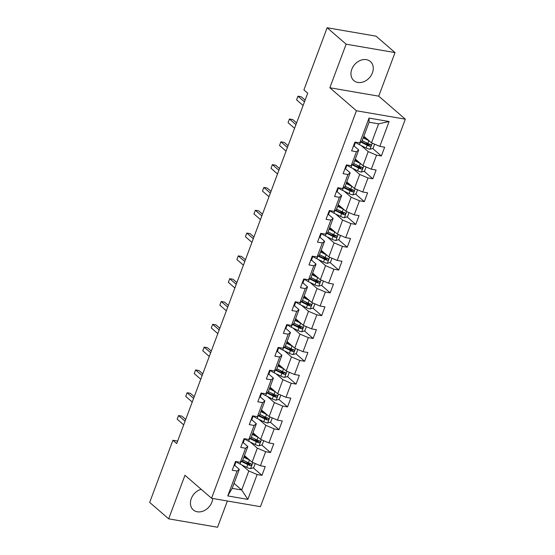 <?xml version="1.0" encoding="UTF-8"?>
<svg xmlns="http://www.w3.org/2000/svg" width="555" height="555" viewBox="0 0 555 555"><rect width="100%" height="100%" fill="white"/><g stroke="black" fill="none" stroke-linecap="round" stroke-linejoin="round"><path stroke-width="0.83" d="M351.801 69.278A12.633 9.907 130.9 0 0 353.84 80.6A12.633 9.907 130.9 0 0 372.419 72.823A12.633 9.907 130.9 0 0 370.372 61.501A12.633 9.907 130.9 0 0 351.801 69.278M201.153 489.281A12.633 9.907 130.9 0 0 191.281 498.612A12.633 9.907 130.9 0 0 193.32 509.934A12.633 9.907 130.9 0 0 211.899 502.15A12.633 9.907 130.9 0 0 212.718 498.473M395.028 52.586L346.133 44.185L329.843 87.759L378.739 96.168L395.028 52.586L376.04 36.158L327.145 27.75L303.911 89.896L307.713 93.184L176.712 443.549L172.917 440.261L149.677 502.414L168.665 518.842L217.56 527.25L227.377 500.998M378.739 96.168L405.323 119.172L260.434 506.68L211.545 498.272L356.428 110.764L405.323 119.172M363.844 136.225L371.496 142.843L378.6 123.834L369.089 122.197L361.978 141.206L359.73 142.926L354.909 142.101L351.627 150.87L356.449 151.702L351.204 165.737L346.375 164.911L343.101 173.687L347.923 174.513L342.671 188.554L337.849 187.722L334.568 196.498L339.396 197.323L334.145 211.365L329.323 210.532L326.042 219.308L330.863 220.134L325.618 234.175L320.79 233.343L317.509 242.119L322.337 242.951L317.085 256.986L312.264 256.16L308.982 264.929L313.804 265.762L308.559 279.796L303.731 278.971L300.456 287.747L305.278 288.572L300.026 302.614L295.204 301.781L291.923 310.557L296.745 311.383L291.5 325.424L286.678 324.592L283.397 333.368L288.218 334.193L282.974 348.235L278.145 347.402L274.864 356.178L279.692 357.011L274.441 371.045L269.619 370.22L266.338 378.989L271.159 379.821L265.914 393.856L261.086 393.03L257.811 401.799L262.633 402.632L257.381 416.666L252.56 415.841L249.278 424.617L254.1 425.442L248.855 439.484L244.033 438.651L240.752 447.427L245.574 448.253L240.329 462.294L235.5 461.462L232.219 470.238L237.047 471.07L227.751 495.927L247.835 499.382L241.702 489.989L248.806 470.98L241.8 464.917M359.73 142.926L369.026 118.069L389.111 121.524L379.814 146.381L384.643 147.214L381.361 155.983L372.62 148.421M247.835 499.382L257.131 474.518L261.953 475.351L265.234 466.575L260.413 465.749L265.658 451.708L270.486 452.54L273.768 443.764L268.939 442.932L274.191 428.897L279.012 429.723L282.294 420.954L277.472 420.121L282.717 406.087L287.539 406.912L290.82 398.143L285.998 397.311L291.25 383.276L296.072 384.102L299.353 375.326L294.525 374.5L299.776 360.459L304.598 361.291L307.879 352.515L303.058 351.69L308.302 337.648L313.131 338.481L316.412 329.705L311.584 328.872L316.836 314.838L321.657 315.67L324.939 306.894L320.117 306.062L325.362 292.027L330.183 292.853L333.465 284.084L328.643 283.251L333.895 269.217L338.716 270.042L341.998 261.266L337.169 260.441L342.421 246.399L347.243 247.232L350.524 238.456L345.703 237.63L350.947 223.589L355.776 224.421L359.057 215.645L354.229 214.82L359.48 200.778L364.302 201.611L367.583 192.835L362.762 192.002L368.007 177.968L372.828 178.793L376.11 170.024L371.288 169.192L376.54 155.157L381.361 155.983M351.204 165.737L353.452 164.016L358.696 149.982L354.125 146.02M361.208 145.549L368.215 151.619L362.963 165.654L355.311 159.035M358.696 149.982L356.449 151.702M376.54 155.157L368.215 151.619M371.288 169.192L362.963 165.654M342.671 188.554L344.919 186.834L350.17 172.792L345.599 168.831M352.675 168.366L359.682 174.43L354.437 188.464L346.785 181.846M350.17 172.792L347.923 174.513M368.007 177.968L359.682 174.43M362.762 192.002L354.437 188.464M334.145 211.365L336.392 209.644L341.644 195.603L337.065 191.648M344.149 191.177L351.155 197.24L345.904 211.282L338.259 204.656M341.644 195.603L339.396 197.323M359.48 200.778L351.155 197.24M354.229 214.82L345.904 211.282M325.618 234.175L327.866 232.455L333.111 218.413L328.539 214.459M335.615 213.987L342.629 220.051L337.378 234.092L329.725 227.467M333.111 218.413L330.863 220.134M350.947 223.589L342.629 220.051M345.703 237.63L337.378 234.092M317.085 256.986L319.333 255.265L324.585 241.231L320.006 237.269M327.089 236.798L334.096 242.861L328.851 256.903L321.199 250.277M324.585 241.231L322.337 242.951M342.421 246.399L334.096 242.861M337.169 260.441L328.851 256.903M308.559 279.796L310.807 278.076L316.052 264.041L311.48 260.08M318.563 259.608L325.57 265.678L320.318 279.713L312.666 273.095M316.052 264.041L313.804 265.762M333.895 269.217L325.57 265.678M328.643 283.251L320.318 279.713M300.026 302.614L302.274 300.893L307.525 286.852L302.947 282.89M310.03 282.426L317.037 288.489L311.792 302.524L304.14 295.905M307.525 286.852L305.278 288.572M325.362 292.027L317.037 288.489M320.117 306.062L311.792 302.524M291.5 325.424L293.748 323.704L298.999 309.662L294.421 305.701M301.504 305.236L308.511 311.3L303.259 325.334L295.614 318.716M298.999 309.662L296.745 311.383M316.836 314.838L308.511 311.3M311.584 328.872L303.259 325.334M282.974 348.235L285.221 346.514L290.466 332.473L285.894 328.518M292.971 328.047L299.984 334.11L294.733 348.151L287.081 341.526M290.466 332.473L288.218 334.193M308.302 337.648L299.984 334.11M303.058 351.69L294.733 348.151M274.441 371.045L276.688 369.325L281.94 355.29L277.361 351.329M284.444 350.857L291.451 356.921L286.207 370.962L278.554 364.337M281.94 355.29L279.692 357.011M299.776 360.459L291.451 356.921M294.525 374.5L286.207 370.962M265.914 393.856L268.162 392.135L273.407 378.101L268.835 374.139M275.918 373.668L282.925 379.738L277.673 393.772L270.021 387.154M273.407 378.101L271.159 379.821M291.25 383.276L282.925 379.738M285.998 397.311L277.673 393.772M257.381 416.666L259.629 414.946L264.881 400.911L260.302 396.95M267.385 396.478L274.392 402.548L269.147 416.583L261.495 409.965M264.881 400.911L262.633 402.632M282.717 406.087L274.392 402.548M277.472 420.121L269.147 416.583M248.855 439.484L251.103 437.763L256.354 423.722L251.776 419.76M258.859 419.296L265.866 425.359L260.614 439.394L252.969 432.775M256.354 423.722L254.1 425.442M274.191 428.897L265.866 425.359M268.939 442.932L260.614 439.394M240.329 462.294L242.577 460.574L247.821 446.532L243.25 442.578M250.326 442.106L257.34 448.169L252.088 462.211L244.436 455.586M247.821 446.532L245.574 448.253M265.658 451.708L257.34 448.169M260.413 465.749L252.088 462.211M227.751 495.927L232.184 488.358L239.295 469.343L234.716 465.388M234.05 483.37L241.702 489.989L232.184 488.358M239.295 469.343L237.047 471.07M257.131 474.518L248.806 470.98M346.133 44.185L327.145 27.75M329.843 87.759L356.428 110.764M211.545 498.272L184.961 475.267L168.665 518.842M177.642 441.072L172.917 440.261M389.111 121.524L378.6 123.834M369.089 122.197L369.026 118.069M379.814 146.381L371.496 142.843M261.953 475.351L253.212 467.782M249.695 464.736L246.233 461.739M270.486 452.54L261.745 444.971M258.221 441.926L254.759 438.929M279.012 429.723L270.271 422.161M266.754 419.115L263.285 416.118M287.539 406.912L278.804 399.35M275.28 396.298L271.818 393.308M296.072 384.102L287.33 376.54M283.806 373.487L280.344 370.49M304.598 361.291L295.857 353.722M292.339 350.677L288.877 347.68M313.131 338.481L304.39 330.912M300.865 327.866L297.404 324.869M321.657 315.67L312.916 308.101M309.399 305.056L305.93 302.059M330.183 292.853L321.449 285.291M317.925 282.245L314.463 279.248M338.716 270.042L329.975 262.48M326.451 259.428L322.989 256.431M347.243 247.232L338.501 239.67M334.984 236.617L331.522 233.62M355.776 224.421L347.035 216.852M343.51 213.807L340.048 210.81M364.302 201.611L355.561 194.042M352.043 190.996L348.582 187.999M372.828 178.793L364.094 171.231M360.57 168.186L357.108 165.189M369.096 145.368L365.634 142.378M233.926 465.68A4.294 1.138 20.5 0 0 234.737 465.347A4.294 1.138 20.5 0 0 234.751 465.305L235.757 462.606M185.717 419.469L181.86 416.132L178.557 415.563L185.072 421.203M177.191 419.219L178.557 415.563L177.191 419.219L183.705 424.859M234.966 462.905A4.294 1.138 20.5 0 0 235.778 462.565A4.294 1.138 20.5 0 0 235.792 462.523L235.993 461.552M249.757 460.192A4.294 1.138 -159.5 0 1 249.466 460.053L243.818 457.251M247.967 458.645L244.027 456.689M255.224 463.543L253.69 467.636L250.506 468.642A4.294 1.138 -159.5 0 1 246.732 467.365L240.086 464.07A12.39 3.288 -159.5 0 1 235.979 461.614M250.68 463.481L249.368 464.667A2.185 0.583 -159.5 0 1 248.668 464.362L242.022 461.066A10.281 2.726 -159.5 0 1 241.966 461.038M241.439 461.441L247.773 464.584A4.294 1.138 20.5 0 0 250.458 465.61C251.817 465.312 252.039 464.722 251.117 463.855A4.294 1.138 -159.5 0 1 248.425 462.828L242.778 460.026M251.471 464.042L251.117 463.855M242.452 442.869A4.294 1.138 20.5 0 0 243.263 442.536A4.294 1.138 20.5 0 0 243.277 442.488L244.283 439.796M194.243 396.659L190.386 393.322L187.084 392.753L193.598 398.386M185.717 396.409L187.084 392.753L185.717 396.409L192.231 402.042M243.492 440.094A4.294 1.138 20.5 0 0 244.304 439.754A4.294 1.138 20.5 0 0 244.318 439.713L244.526 438.734M250.985 420.059A4.294 1.138 20.5 0 0 251.797 419.726A4.294 1.138 20.5 0 0 251.81 419.677L252.816 416.985M202.776 373.848L198.919 370.504L195.61 369.942L202.124 375.575M194.243 373.598L195.61 369.942L194.243 373.598L200.757 379.231M252.019 417.284A4.294 1.138 20.5 0 0 252.837 416.944A4.294 1.138 20.5 0 0 252.844 416.902L253.052 415.924M258.283 437.382A4.294 1.138 -159.5 0 1 257.999 437.243L252.345 434.44M256.5 435.828L252.553 433.878M263.75 440.732L262.224 444.819L259.032 445.831A4.294 1.138 -159.5 0 1 255.265 444.548L248.619 441.253A12.39 3.288 -159.5 0 1 244.512 438.804M259.213 440.67L257.895 441.856A2.185 0.583 -159.5 0 1 257.194 441.551L250.548 438.256A10.281 2.726 -159.5 0 1 250.492 438.228M249.965 438.63L256.299 441.773A4.294 1.138 20.5 0 0 258.984 442.8C260.35 442.495 260.566 441.912 259.643 441.045A4.294 1.138 -159.5 0 1 256.958 440.018L251.304 437.215M260.004 441.232L259.643 441.045M266.816 414.564A4.294 1.138 -159.5 0 1 266.525 414.425L260.871 411.623M265.026 413.017L261.086 411.068M272.283 417.915L270.75 422.008L267.559 423.014A4.294 1.138 -159.5 0 1 263.791 421.738L257.145 418.442A12.39 3.288 -159.5 0 1 253.038 415.993M267.739 417.86L266.421 419.039A2.185 0.583 -159.5 0 1 265.727 418.741L259.081 415.445A10.281 2.726 -159.5 0 1 259.019 415.417M258.491 415.82L264.832 418.963A4.294 1.138 20.5 0 0 267.517 419.989C268.877 419.684 269.099 419.101 268.169 418.234A4.294 1.138 -159.5 0 1 265.484 417.207L259.837 414.405M268.53 418.421L268.169 418.234M259.511 397.248A4.294 1.138 20.5 0 0 260.323 396.908A4.294 1.138 20.5 0 0 260.337 396.867L261.343 394.175M211.302 351.037L207.445 347.694L204.143 347.125L210.657 352.765M202.776 350.781L204.143 347.125L202.776 350.781L209.291 356.421M260.552 394.466A4.294 1.138 20.5 0 0 261.363 394.133A4.294 1.138 20.5 0 0 261.377 394.092L261.578 393.113M268.037 374.438A4.294 1.138 20.5 0 0 268.856 374.098A4.294 1.138 20.5 0 0 268.863 374.056L269.876 371.364M219.835 328.22L215.971 324.883L212.669 324.314L219.183 329.954M211.302 327.97L212.669 324.314L211.302 327.97L217.817 333.611M269.078 371.656A4.294 1.138 20.5 0 0 269.89 371.323A4.294 1.138 20.5 0 0 269.903 371.274L270.112 370.303M276.57 351.627A4.294 1.138 20.5 0 0 277.382 351.287A4.294 1.138 20.5 0 0 277.396 351.246L278.402 348.554M228.362 305.41L224.504 302.073L221.202 301.504L227.716 307.144M219.835 305.16L221.202 301.504L219.835 305.16L226.35 310.8M277.611 348.845A4.294 1.138 20.5 0 0 278.423 348.512A4.294 1.138 20.5 0 0 278.437 348.464L278.638 347.492M275.342 391.754A4.294 1.138 -159.5 0 1 275.051 391.615L269.404 388.812M273.553 390.207L269.612 388.25M280.809 395.104L279.283 399.198L276.092 400.204A4.294 1.138 -159.5 0 1 272.318 398.927L265.672 395.632A12.39 3.288 -159.5 0 1 261.565 393.183M276.265 395.049L274.954 396.228A2.185 0.583 -159.5 0 1 274.253 395.93L267.607 392.635A10.281 2.726 -159.5 0 1 267.552 392.607M267.024 393.009L273.358 396.152A4.294 1.138 20.5 0 0 276.043 397.179C277.403 396.874 277.625 396.291 276.702 395.424A4.294 1.138 -159.5 0 1 274.017 394.397L268.363 391.594M277.063 395.611L276.702 395.424M283.876 368.943A4.294 1.138 -159.5 0 1 283.584 368.804L277.93 366.002M282.086 367.396L278.138 365.44M289.342 372.294L287.809 376.387L284.618 377.393A4.294 1.138 -159.5 0 1 280.851 376.117L274.205 372.821A12.39 3.288 -159.5 0 1 270.098 370.365M284.798 372.232L283.48 373.418A2.185 0.583 -159.5 0 1 282.786 373.113L276.14 369.817A10.281 2.726 -159.5 0 1 276.078 369.79M275.551 370.199L281.891 373.335A4.294 1.138 20.5 0 0 284.576 374.361C285.936 374.063 286.151 373.48 285.228 372.606A4.294 1.138 -159.5 0 1 282.544 371.579L276.896 368.784M285.589 372.793L285.228 372.606M292.402 346.133A4.294 1.138 -159.5 0 1 292.11 345.994L286.463 343.191M290.612 344.586L286.671 342.629M297.868 349.483L296.335 353.577L293.151 354.583A4.294 1.138 -159.5 0 1 289.377 353.306L282.731 350.011A12.39 3.288 -159.5 0 1 278.624 347.555M293.324 349.421L292.013 350.607A2.185 0.583 -159.5 0 1 291.313 350.302L284.666 347.007A10.281 2.726 -159.5 0 1 284.611 346.979M284.084 347.381L290.418 350.524A4.294 1.138 20.5 0 0 293.102 351.551C294.462 351.253 294.684 350.663 293.762 349.796A4.294 1.138 -159.5 0 1 291.077 348.769L285.423 345.966M294.115 349.983L293.762 349.796M300.928 323.322A4.294 1.138 -159.5 0 1 300.644 323.183L294.989 320.381M299.145 321.775L295.198 319.819M306.395 326.673L304.868 330.759L301.677 331.772A4.294 1.138 -159.5 0 1 297.91 330.489L291.264 327.2A12.39 3.288 -159.5 0 1 287.157 324.744M301.858 326.611L300.539 327.797A2.185 0.583 -159.5 0 1 299.839 327.492L293.193 324.196A10.281 2.726 -159.5 0 1 293.137 324.169M292.61 324.571L298.944 327.714A4.294 1.138 20.5 0 0 301.629 328.74C302.995 328.442 303.21 327.852 302.288 326.985A4.294 1.138 -159.5 0 1 299.603 325.958L293.949 323.156M302.648 327.173L302.288 326.985M309.461 300.512A4.294 1.138 -159.5 0 1 309.17 300.366L303.516 297.57M307.671 298.958L303.731 297.008M314.928 303.856L313.395 307.949L310.203 308.962A4.294 1.138 -159.5 0 1 306.436 307.678L299.79 304.383A12.39 3.288 -159.5 0 1 295.683 301.934M310.384 303.8L309.066 304.979A2.185 0.583 -159.5 0 1 308.372 304.681L301.726 301.386A10.281 2.726 -159.5 0 1 301.663 301.358M301.136 301.76L307.477 304.903A4.294 1.138 20.5 0 0 310.162 305.93C311.522 305.625 311.743 305.042 310.814 304.175A4.294 1.138 -159.5 0 1 308.129 303.148L302.482 300.345M311.175 304.362L310.814 304.175M317.987 277.694A4.294 1.138 -159.5 0 1 317.696 277.555L312.049 274.753M316.197 276.147L312.257 274.191M323.454 281.045L321.928 285.138L318.736 286.144A4.294 1.138 -159.5 0 1 314.962 284.868L308.316 281.572A12.39 3.288 -159.5 0 1 304.209 279.123M318.91 280.99L317.599 282.169A2.185 0.583 -159.5 0 1 316.898 281.871L310.252 278.575A10.281 2.726 -159.5 0 1 310.196 278.548M309.669 278.95L316.003 282.093A4.294 1.138 20.5 0 0 318.688 283.119C320.048 282.814 320.27 282.231 319.347 281.364A4.294 1.138 -159.5 0 1 316.662 280.337L311.008 277.535M319.708 281.551L319.347 281.364M326.52 254.884A4.294 1.138 -159.5 0 1 326.229 254.745L320.575 251.942M324.731 253.337L320.79 251.38M331.987 258.235L330.454 262.328L327.263 263.334A4.294 1.138 -159.5 0 1 323.496 262.057L316.85 258.762A12.39 3.288 -159.5 0 1 312.743 256.306M327.443 258.172L326.125 259.358A2.185 0.583 -159.5 0 1 325.431 259.053L318.785 255.765A10.281 2.726 -159.5 0 1 318.723 255.73M318.195 256.139L324.536 259.275A4.294 1.138 20.5 0 0 327.221 260.302C328.581 260.004 328.796 259.421 327.873 258.554A4.294 1.138 -159.5 0 1 325.188 257.527L319.541 254.724M328.234 258.734L327.873 258.554M335.047 232.073A4.294 1.138 -159.5 0 1 334.755 231.934L329.108 229.132M333.257 230.526L329.316 228.57M340.513 235.424L338.98 239.517L335.796 240.523A4.294 1.138 -159.5 0 1 332.022 239.247L325.376 235.951A12.39 3.288 -159.5 0 1 321.269 233.495M335.969 235.362L334.658 236.548A2.185 0.583 -159.5 0 1 333.957 236.243L327.311 232.947A10.281 2.726 -159.5 0 1 327.256 232.92M326.728 233.322L333.062 236.465A4.294 1.138 20.5 0 0 335.747 237.491C337.107 237.193 337.329 236.61 336.406 235.736A4.294 1.138 -159.5 0 1 333.721 234.709L328.067 231.907M336.76 235.924L336.406 235.736M343.573 209.263A4.294 1.138 -159.5 0 1 343.288 209.124L337.634 206.321M341.79 207.716L337.842 205.759M349.039 212.614L347.513 216.707L344.322 217.713A4.294 1.138 -159.5 0 1 340.555 216.436L333.909 213.141A12.39 3.288 -159.5 0 1 329.802 210.685M344.502 212.551L343.184 213.737A2.185 0.583 -159.5 0 1 342.484 213.432L335.837 210.137A10.281 2.726 -159.5 0 1 335.782 210.109M335.255 210.511L341.589 213.654A4.294 1.138 20.5 0 0 344.273 214.681C345.64 214.383 345.855 213.793 344.933 212.926A4.294 1.138 -159.5 0 1 342.248 211.899L336.594 209.096M345.293 213.113L344.933 212.926M352.106 186.452A4.294 1.138 -159.5 0 1 351.815 186.307L346.16 183.511M350.316 184.898L346.375 182.949M357.573 189.803L356.039 193.889L352.848 194.902A4.294 1.138 -159.5 0 1 349.081 193.619L342.435 190.323A12.39 3.288 -159.5 0 1 338.328 187.874M353.029 189.741L351.71 190.927A2.185 0.583 -159.5 0 1 351.017 190.622L344.371 187.326A10.281 2.726 -159.5 0 1 344.308 187.299M343.781 187.701L350.122 190.844A4.294 1.138 20.5 0 0 352.807 191.87C354.166 191.565 354.388 190.982 353.459 190.115A4.294 1.138 -159.5 0 1 350.774 189.088L345.127 186.286M353.819 190.303L353.459 190.115M360.632 163.635A4.294 1.138 -159.5 0 1 360.341 163.496L354.694 160.693M358.842 162.088L354.902 160.138M366.099 166.986L364.573 171.079L361.381 172.085A4.294 1.138 -159.5 0 1 357.607 170.808L350.961 167.513A12.39 3.288 -159.5 0 1 346.854 165.064M361.555 166.93L360.244 168.109A2.185 0.583 -159.5 0 1 359.543 167.811L352.897 164.516A10.281 2.726 -159.5 0 1 352.841 164.488M352.314 164.891L358.648 168.033A4.294 1.138 20.5 0 0 361.333 169.06C362.692 168.755 362.914 168.172 361.992 167.305A4.294 1.138 -159.5 0 1 359.307 166.278L353.653 163.475M362.353 167.492L361.992 167.305M369.165 140.824A4.294 1.138 -159.5 0 1 368.874 140.686L363.22 137.883M367.375 139.277L363.435 137.321M374.632 144.175L373.099 148.268L369.908 149.274A4.294 1.138 -159.5 0 1 366.14 147.998L359.494 144.702A12.39 3.288 -159.5 0 1 355.387 142.253M370.088 144.12L368.77 145.299A2.185 0.583 -159.5 0 1 368.076 145.001L361.43 141.705A10.281 2.726 -159.5 0 1 361.367 141.671M360.84 142.08L367.181 145.223A4.294 1.138 20.5 0 0 369.866 146.249C371.226 145.944 371.441 145.361 370.518 144.494A4.294 1.138 -159.5 0 1 367.833 143.468L362.186 140.665M370.879 144.682L370.518 144.494M285.097 328.81A4.294 1.138 20.5 0 0 285.908 328.477A4.294 1.138 20.5 0 0 285.922 328.435L286.928 325.736M236.888 282.599L233.031 279.262L229.728 278.693L236.243 284.333M228.362 282.349L229.728 278.693L228.362 282.349L234.876 287.99M286.137 326.035A4.294 1.138 20.5 0 0 286.949 325.695A4.294 1.138 20.5 0 0 286.963 325.653L287.171 324.675M293.63 305.999A4.294 1.138 20.5 0 0 294.441 305.666A4.294 1.138 20.5 0 0 294.455 305.618L295.461 302.926M245.421 259.789L241.564 256.452L238.255 255.883L244.769 261.516M236.888 259.539L238.255 255.883L236.888 259.539L243.402 265.172M294.663 303.224A4.294 1.138 20.5 0 0 295.482 302.884A4.294 1.138 20.5 0 0 295.489 302.843L295.697 301.865M302.156 283.189A4.294 1.138 20.5 0 0 302.968 282.849A4.294 1.138 20.5 0 0 302.981 282.807L303.987 280.115M253.947 236.978L250.09 233.634L246.788 233.072L253.302 238.705M245.421 236.721L246.788 233.072L245.421 236.721L251.935 242.362M303.197 280.414A4.294 1.138 20.5 0 0 304.008 280.074A4.294 1.138 20.5 0 0 304.022 280.032L304.223 279.054M310.689 260.378A4.294 1.138 20.5 0 0 311.501 260.038A4.294 1.138 20.5 0 0 311.508 259.997L312.521 257.305M262.48 214.161L258.616 210.824L255.314 210.255L261.828 215.895M253.947 213.911L255.314 210.255L253.947 213.911L260.462 219.551M311.723 257.596A4.294 1.138 20.5 0 0 312.534 257.263A4.294 1.138 20.5 0 0 312.548 257.215L312.756 256.243M319.215 237.568A4.294 1.138 20.5 0 0 320.027 237.228A4.294 1.138 20.5 0 0 320.041 237.186L321.047 234.494M271.006 191.35L267.149 188.013L263.847 187.444L270.361 193.084M262.48 191.1L263.847 187.444L262.48 191.1L268.995 196.741M320.256 234.786A4.294 1.138 20.5 0 0 321.067 234.453A4.294 1.138 20.5 0 0 321.081 234.404L321.283 233.433M327.741 214.75A4.294 1.138 20.5 0 0 328.553 214.417A4.294 1.138 20.5 0 0 328.567 214.376L329.573 211.677M279.533 168.54L275.675 165.203L272.373 164.634L278.887 170.274M271.006 168.29L272.373 164.634L271.006 168.29L277.521 173.93M328.782 211.975A4.294 1.138 20.5 0 0 329.594 211.635A4.294 1.138 20.5 0 0 329.608 211.594L329.816 210.616M336.274 191.94A4.294 1.138 20.5 0 0 337.086 191.607A4.294 1.138 20.5 0 0 337.1 191.558L338.106 188.867M288.066 145.729L284.209 142.392L280.899 141.823L287.414 147.457M279.533 145.479L280.899 141.823L279.533 145.479L286.047 151.113M337.308 189.165A4.294 1.138 20.5 0 0 338.127 188.825A4.294 1.138 20.5 0 0 338.134 188.783L338.342 187.805M344.801 169.129A4.294 1.138 20.5 0 0 345.612 168.796A4.294 1.138 20.5 0 0 345.626 168.748L346.632 166.056M296.592 122.919L292.735 119.575L289.433 119.013L295.947 124.646M288.066 122.669L289.433 119.013L288.066 122.669L294.58 128.302M345.841 166.354A4.294 1.138 20.5 0 0 346.653 166.014A4.294 1.138 20.5 0 0 346.667 165.973L346.868 164.995M353.334 146.319A4.294 1.138 20.5 0 0 354.146 145.979A4.294 1.138 20.5 0 0 354.152 145.937L355.165 143.245M305.125 100.108L301.261 96.764L297.959 96.195L304.473 101.836M296.592 99.851L297.959 96.195L296.592 99.851L303.106 105.492M354.368 143.537A4.294 1.138 20.5 0 0 355.179 143.204A4.294 1.138 20.5 0 0 355.193 143.162L355.401 142.184M250.582 468.614L252.858 462.537M240.086 464.07L240.925 461.836M248.425 462.828L249.466 460.053M246.732 467.365L247.773 464.584M249.368 464.667L250.458 465.61M259.116 445.804L261.384 439.726M248.619 441.253L249.452 439.026M256.958 440.018L257.999 437.243M255.265 444.548L256.299 441.773M257.895 441.856L258.984 442.8M267.642 422.993L269.917 416.909M257.145 418.442L257.978 416.215M265.484 417.207L266.525 414.425M263.791 421.738L264.832 418.963M266.421 419.039L267.517 419.989M276.168 400.183L278.444 394.099M265.672 395.632L266.511 393.398M274.017 394.397L275.051 391.615M272.318 398.927L273.358 396.152M274.954 396.228L276.043 397.179M284.701 377.372L286.977 371.288M274.205 372.821L275.037 370.587M282.544 371.579L283.584 368.804M280.851 376.117L281.891 373.335M283.48 373.418L284.576 374.361M293.227 354.555L295.503 348.478M282.731 350.011L283.57 347.777M291.077 348.769L292.11 345.994M289.377 353.306L290.418 350.524M292.013 350.607L293.102 351.551M301.76 331.744L304.029 325.667M291.264 327.2L292.096 324.966M299.603 325.958L300.644 323.183M297.91 330.489L298.944 327.714M300.539 327.797L301.629 328.74M310.287 308.934L312.562 302.85M299.79 304.383L300.623 302.156M308.129 303.148L309.17 300.366M306.436 307.678L307.477 304.903M309.066 304.979L310.162 305.93M318.813 286.123L321.088 280.039M308.316 281.572L309.156 279.345M316.662 280.337L317.696 277.555M314.962 284.868L316.003 282.093M317.599 282.169L318.688 283.119M327.346 263.313L329.621 257.229M316.85 258.762L317.682 256.528M325.188 257.527L326.229 254.745M323.496 262.057L324.536 259.275M326.125 259.358L327.221 260.302M335.872 240.495L338.148 234.418M325.376 235.951L326.215 233.717M333.721 234.709L334.755 231.934M332.022 239.247L333.062 236.465M334.658 236.548L335.747 237.491M344.405 217.685L346.674 211.608M333.909 213.141L334.741 210.907M342.248 211.899L343.288 209.124M340.555 216.436L341.589 213.654M343.184 213.737L344.273 214.681M352.931 194.874L355.207 188.797M342.435 190.323L343.267 188.096M350.774 189.088L351.815 186.307M349.081 193.619L350.122 190.844M351.71 190.927L352.807 191.87M361.458 172.064L363.733 165.98M350.961 167.513L351.801 165.286M359.307 166.278L360.341 163.496M357.607 170.808L358.648 168.033M360.244 168.109L361.333 169.06M369.991 149.253L372.266 143.169M359.494 144.702L360.327 142.469M367.833 143.468L368.874 140.686M366.14 147.998L367.181 145.223M368.77 145.299L369.866 146.249M234.737 465.347L235.778 462.565M243.263 442.536L244.304 439.754M251.797 419.726L252.837 416.944M260.323 396.908L261.363 394.133M268.856 374.098L269.89 371.323M277.382 351.287L278.423 348.512M285.908 328.477L286.949 325.695M294.441 305.666L295.482 302.884M302.968 282.849L304.008 280.074M311.501 260.038L312.534 257.263M320.027 237.228L321.067 234.453M328.553 214.417L329.594 211.635M337.086 191.607L338.127 188.825M345.612 168.796L346.653 166.014M354.146 145.979L355.179 143.204"/></g></svg>
